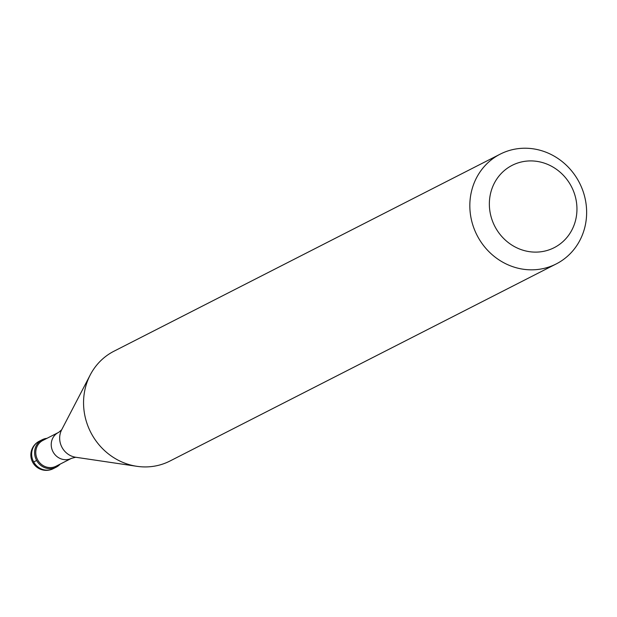 <?xml version="1.0" encoding="UTF-8"?>
<svg xmlns="http://www.w3.org/2000/svg" width="617" height="617" viewBox="0 0 617 617"><rect width="100%" height="100%" fill="white"/><g stroke="black" fill="none" stroke-linecap="round" stroke-linejoin="round"><path stroke-width="0.93" d="M41.755 439.967A15.41 14.384 -117 0 1 42.203 439.728A15.41 14.384 -117 0 1 46.992 438.325A15.41 14.384 63 0 0 41.755 439.967A15.41 14.384 63 0 0 36.642 460.467A15.41 14.384 63 0 0 56.648 466.938A15.41 14.384 -117 0 1 56.209 467.177A15.41 14.384 -117 0 1 36.511 460.228A15.41 14.384 -117 0 1 41.755 439.967M60.157 464.123A15.41 14.384 -117 0 1 56.648 466.938A15.41 14.384 63 0 0 60.157 464.123M43.337 440.191A14.484 13.52 63 0 0 42.912 440.399A14.484 13.52 63 0 0 42.496 440.623A14.484 13.52 63 0 0 37.568 459.673A14.484 13.52 63 0 0 56.078 466.205L71.533 458.315A14.484 13.52 -117 0 1 53.023 451.791A14.484 13.52 -117 0 1 57.952 432.741A14.484 13.52 -117 0 1 58.368 432.517A14.484 13.52 -117 0 1 58.492 432.455M500.225 154.134L113.944 351.227A61.631 57.535 63 0 0 112.171 352.176A61.631 57.535 63 0 0 90.252 374.897A61.631 57.535 63 0 0 136.897 466.313A61.631 57.535 63 0 0 169.96 461.022L556.241 263.922A61.631 57.535 -117 0 1 477.481 236.134A61.631 57.535 -117 0 1 498.451 155.075A61.631 57.535 -117 0 1 500.225 154.134A61.631 57.535 -117 0 1 578.985 181.922A61.631 57.535 -117 0 1 558.015 262.981A61.631 57.535 -117 0 1 556.241 263.922M510.814 166.058A46.221 43.151 -117 0 1 570.833 185.478A46.221 43.151 -117 0 1 555.485 246.977A46.221 43.151 -117 0 1 495.474 227.557A46.221 43.151 -117 0 1 510.814 166.058M33.688 461.971L36.642 460.467M42.203 439.728L39.249 441.232A15.41 14.384 63 0 0 38.809 441.471A15.41 14.384 63 0 0 33.565 461.732A15.41 14.384 63 0 0 53.255 468.681L56.209 467.177M90.252 374.897L61.677 429.771A18.525 17.291 63 0 0 75.698 457.251L71.533 458.315M39.249 441.232A15.41 15.41 0 0 0 32.662 462.218A15.41 15.41 0 0 0 53.255 468.681M61.685 429.764L58.731 432.324L42.912 440.399M75.698 457.251L136.897 466.313"/></g></svg>
